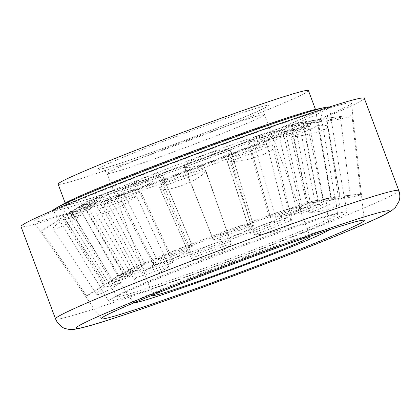 <?xml version="1.0" encoding="UTF-8"?>
<svg xmlns="http://www.w3.org/2000/svg" width="420" height="420" viewBox="0 0 420 420"><rect width="100%" height="100%" fill="white"/><g stroke="black" fill="none" stroke-linecap="round" stroke-linejoin="round"><path stroke-width="0.32" stroke-dasharray="2.1 1.58" d="M133.975 302.815A104.596 3.838 -20.5 0 1 133.423 302.668A104.596 3.838 -20.5 0 1 209.323 270.249A104.596 3.838 -20.5 0 1 320.392 231.068A104.596 3.838 -20.5 0 1 329.354 229.415A104.596 3.838 -20.5 0 1 329.033 229.887M316.407 201.285A111.925 4.106 -20.5 0 1 324.156 199.4A111.925 4.106 -20.5 0 1 326.004 199.516A111.925 4.106 -20.5 0 1 222.595 242.519A111.925 4.106 -20.5 0 1 116.335 277.904A111.925 4.106 -20.5 0 1 117.658 276.612A111.925 4.106 -20.5 0 1 207.013 239.61A111.925 4.106 -20.5 0 1 316.407 201.285M153.027 294.961A83.984 3.082 -20.5 0 1 218.038 267.745A83.984 3.082 -20.5 0 1 302.852 237.951A83.984 3.082 -20.5 0 1 309.503 236.455M308.432 90.578A133.613 4.904 -20.5 0 1 185 141.96A133.613 4.904 -20.5 0 1 58.128 184.159M304.631 113.174A133.613 4.904 -20.5 0 1 316.076 111.017A133.613 4.904 -20.5 0 1 316.087 111.064A133.613 4.904 -20.5 0 1 192.638 162.403A133.613 4.904 -20.5 0 1 65.793 204.64A133.613 4.904 -20.5 0 1 65.772 204.603A133.613 4.904 -20.5 0 1 163.312 163.013A133.613 4.904 -20.5 0 1 304.631 113.174M305.865 122.398A131.339 4.819 -20.5 0 1 314.958 120.194A131.339 4.819 -20.5 0 1 317.121 120.325A131.339 4.819 -20.5 0 1 195.778 170.788A131.339 4.819 -20.5 0 1 71.085 212.31A131.339 4.819 -20.5 0 1 72.634 210.793A131.339 4.819 -20.5 0 1 177.487 167.375A131.339 4.819 -20.5 0 1 305.865 122.398M293.134 124.267A117.584 4.316 -20.5 0 1 301.276 122.294A117.584 4.316 -20.5 0 1 303.214 122.393A117.584 4.316 -20.5 0 1 194.581 167.591A117.584 4.316 -20.5 0 1 82.945 204.75A117.584 4.316 -20.5 0 1 84.336 203.401A117.584 4.316 -20.5 0 1 178.206 164.53A117.584 4.316 -20.5 0 1 293.134 124.267M309.314 202.325A104.26 3.827 -20.5 0 1 316.533 200.571A104.26 3.827 -20.5 0 1 318.25 200.666A104.26 3.827 -20.5 0 1 221.928 240.734A104.26 3.827 -20.5 0 1 122.945 273.688A104.26 3.827 -20.5 0 1 124.178 272.491A104.26 3.827 -20.5 0 1 207.412 238.025A104.26 3.827 -20.5 0 1 309.314 202.325M336.977 105.73A169.607 6.221 -20.5 0 1 351.514 103.047A169.607 6.221 -20.5 0 1 194.817 168.221A169.607 6.221 -20.5 0 1 33.794 221.839A169.607 6.221 -20.5 0 1 156.859 169.271A169.607 6.221 -20.5 0 1 336.977 105.73M364.271 98.217A183.241 6.725 -20.5 0 1 194.99 168.688A183.241 6.725 -20.5 0 1 21 226.564M336.063 214.006A127.192 4.667 -20.5 0 1 343.334 212.153A127.192 4.667 -20.5 0 1 346.967 211.984A127.192 4.667 -20.5 0 1 229.457 260.867A127.192 4.667 -20.5 0 1 108.696 301.067A127.192 4.667 -20.5 0 1 111.547 298.809A127.192 4.667 -20.5 0 1 215.276 256.221A127.192 4.667 -20.5 0 1 336.063 214.006M323.269 201.169L340.016 196.439A21.583 1.04 170.4 0 1 350.306 195.605A21.583 1.04 170.4 0 1 323.269 201.169L307.246 123.753L326.66 118.272L340.016 196.439M329.264 107.042A147.446 5.408 -20.5 0 1 329.417 107.221A147.446 5.408 -20.5 0 1 193.195 163.884A147.446 5.408 -20.5 0 1 53.209 210.488A147.446 5.408 -20.5 0 1 53.209 210.252M230.029 161.311C245.359 156.025 259.429 150.507 272.228 144.743L290.803 220.374C279.715 225.335 267.582 230.102 254.394 234.665L230.029 161.311A24.822 5.591 -15.6 0 0 257.581 156.623A24.822 5.591 -15.6 0 0 274.512 146.317A24.822 5.591 -15.6 0 0 272.228 144.743M159.542 187.619L191.237 258.258L231.137 243.516L205.795 170.531A24.822 6.001 -21.8 0 1 183.209 184.994A24.822 6.001 -21.8 0 1 159.658 188.034A24.822 6.001 -21.8 0 1 159.542 187.619L205.795 170.531M213.46 239.941L184.317 167.197L230.57 150.108L253.36 225.199A21.583 3.67 160.8 0 1 236.345 234.89A21.583 3.67 160.8 0 1 213.46 239.941L253.36 225.199M153.793 263.078L117.883 192.985C131.087 188.302 145.157 182.779 160.083 176.416L190.202 248.787A21.583 3.313 154.6 0 1 168.961 260.453A21.583 3.313 154.6 0 1 153.405 264.327A21.583 3.313 154.6 0 1 153.793 263.078C165.218 259.009 177.35 254.247 190.202 248.787M98.569 208.898L136.4 277.415C146.249 274.643 157.148 270.895 169.108 266.175L136.484 195.867A24.822 5.045 -27.7 0 1 112.901 209.958A24.822 5.045 -27.7 0 1 96.107 213.439A24.822 5.045 -27.7 0 1 98.569 208.898C109.94 205.732 122.577 201.385 136.484 195.867M275.494 217.277L253.628 141.86C267.934 137.419 280.576 133.072 291.543 128.825L308.196 206.036A21.583 2.84 166.6 0 1 311.099 206.761A21.583 2.84 166.6 0 1 298.546 212.447A21.583 2.84 166.6 0 1 275.494 217.277C287.779 213.449 298.683 209.701 308.196 206.036M63.452 219.455L104.58 287.018C108.413 286.639 113.993 285.059 121.328 282.287L82.866 213.969A24.822 2.977 -31.5 0 1 52.91 229.073A24.822 2.977 -31.5 0 1 63.452 219.455C67.814 219.072 74.288 217.245 82.866 213.969M63.599 216.452L104.302 284.477L100.601 287.527L59.309 219.986A24.822 0.347 -32.4 0 1 41.496 230.885A24.822 0.347 -32.4 0 1 63.599 216.452L59.309 219.986M331.27 118.283C331.38 119.039 329.794 120.036 326.513 121.275L340.294 198.975A21.583 1.25 171.4 0 0 360.633 194.644A21.583 1.25 171.4 0 0 343.996 195.925L330.803 117.742L331.27 118.283L329.417 107.221M343.996 195.925L344.353 196.376C344.447 197.033 343.098 197.899 340.294 198.975M98.968 200.702L135.639 270.485C126.367 274.864 118.65 278.197 112.487 280.497L72.124 212.305A24.822 2.137 -30.2 0 0 64.901 218.447A24.822 2.137 -30.2 0 0 77.107 213.518A24.822 2.137 -30.2 0 0 98.968 200.702C88.148 205.821 79.202 209.69 72.124 212.305M332.11 202.954L317.987 125.423C311.315 129.113 302.369 132.983 291.144 137.025L308.957 212.966A21.583 3.407 169.3 0 0 339.365 204.146A21.583 3.407 169.3 0 0 332.11 202.954C326.282 206.147 318.565 209.486 308.957 212.966M316.37 109.252A138.275 5.072 -20.5 0 1 320.318 109.069A138.275 5.072 -20.5 0 1 192.57 162.209A138.275 5.072 -20.5 0 1 61.288 205.916A138.275 5.072 -20.5 0 1 64.391 203.464M317.83 119.637L299.434 124.835L315.173 202.314L331.317 197.757L317.83 119.637A24.822 1.192 170.4 0 0 291.391 125.302A24.822 1.192 170.4 0 0 299.434 124.835M327.752 215.707A118.025 4.331 -20.5 0 1 334.498 213.99A118.025 4.331 -20.5 0 1 337.869 213.833A118.025 4.331 -20.5 0 1 228.827 259.192A118.025 4.331 -20.5 0 1 116.776 296.494A118.025 4.331 -20.5 0 1 119.422 294.399A118.025 4.331 -20.5 0 1 215.675 254.882A118.025 4.331 -20.5 0 1 327.752 215.707M285.92 219.839L266.942 144.386C254.819 149.851 241.49 155.085 226.942 160.088L250.824 233.615A21.583 4.862 -15.6 0 1 250.499 233.105A21.583 4.862 -15.6 0 1 262.558 224.994A21.583 4.862 -15.6 0 1 285.92 219.839C275.273 224.627 263.571 229.22 250.824 233.615M160.86 184.748L204.703 168.551L230.533 241.332L192.066 255.544L160.86 184.748A24.822 6.001 -21.8 0 1 182.984 172.21A24.822 6.001 -21.8 0 1 204.703 168.551M212.72 238.523L251.186 224.311L227.918 149.415L184.081 165.611L212.72 238.523A21.583 3.67 160.8 0 1 229.561 229.525A21.583 3.67 160.8 0 1 251.186 224.311M157.332 260.017C168.315 256.121 180.012 251.528 192.428 246.241L161.837 174.074C147.677 180.112 134.342 185.341 121.837 189.772L157.332 260.017A21.583 3.313 154.6 0 1 178.521 248.966A21.583 3.313 154.6 0 1 192.407 245.826A21.583 3.313 154.6 0 1 192.428 246.241M103.761 204.671C114.523 201.679 126.504 197.563 139.697 192.323L172.757 262.453C161.196 267.041 150.685 270.653 141.225 273.289L103.761 204.671A24.822 5.045 -27.7 0 1 126.367 192.507A24.822 5.045 -27.7 0 1 140.081 190.391A24.822 5.045 -27.7 0 1 139.697 192.323M270.491 217.403C282.392 213.707 292.897 210.095 302.022 206.561L285.017 129.491C274.638 133.513 262.663 137.629 249.081 141.839L270.491 217.403A21.583 2.84 166.6 0 1 269.11 216.788A21.583 2.84 166.6 0 1 279.993 211.57A21.583 2.84 166.6 0 1 302.022 206.561M70.948 214.526C75.059 214.179 81.191 212.447 89.345 209.328L128.079 277.536C120.944 280.256 115.563 281.778 111.93 282.098L70.948 214.526A24.822 2.977 -31.5 0 1 95.24 203.133A24.822 2.977 -31.5 0 1 89.345 209.328M71.211 211.664L66.88 215.045L108.465 282.544L112.03 279.605L71.211 211.664A24.822 0.347 -32.4 0 1 83.417 204.288A24.822 0.347 -32.4 0 1 67.142 215.014M334.787 197.311L335.176 197.762C335.27 198.387 333.953 199.216 331.223 200.251L317.572 122.498C320.691 121.322 322.203 120.383 322.098 119.669L321.636 119.149L334.787 197.311A21.583 1.25 171.4 0 0 317.945 201.091A21.583 1.25 171.4 0 0 331.223 200.251M104.475 196.859C94.201 201.721 85.722 205.391 79.034 207.858L119.17 276.134C125.055 273.956 132.494 270.737 141.493 266.48L104.475 196.859A24.822 2.137 -30.2 0 0 107.819 193.494A24.822 2.137 -30.2 0 0 79.034 207.858M324.082 203.721C318.528 206.792 311.089 210.011 301.76 213.376L284.303 137.303C294.966 133.471 303.445 129.801 309.745 126.305L324.082 203.721A21.583 3.407 169.3 0 0 296.951 212.189A21.583 3.407 169.3 0 0 301.76 213.376M290.803 220.374A21.583 4.862 -15.6 0 1 292.084 221.529A21.583 4.862 -15.6 0 1 278.219 230.191A21.583 4.862 -15.6 0 1 254.394 234.665M226.942 160.088A24.822 5.591 -15.6 0 1 226.684 159.632A24.822 5.591 -15.6 0 1 240.256 150.418A24.822 5.591 -15.6 0 1 266.942 144.386M192.066 255.544A21.583 5.218 -21.8 0 1 211.481 244.429A21.583 5.218 -21.8 0 1 230.533 241.332M231.137 243.516A21.583 5.218 -21.8 0 1 210.961 255.811A21.583 5.218 -21.8 0 1 191.237 258.258M184.081 165.611A24.822 4.221 160.8 0 1 203.353 155.421A24.822 4.221 160.8 0 1 227.918 149.415M230.57 150.108A24.822 4.221 160.8 0 1 230.706 150.36A24.822 4.221 160.8 0 1 210.383 161.873A24.822 4.221 160.8 0 1 184.317 167.197M121.837 189.772A24.822 3.806 154.6 0 1 146.123 177.209A24.822 3.806 154.6 0 1 161.789 173.722A24.822 3.806 154.6 0 1 161.837 174.074M160.083 176.416A24.822 3.806 154.6 0 1 135.781 190.134A24.822 3.806 154.6 0 1 116.933 195.001A24.822 3.806 154.6 0 1 117.883 192.985M141.225 273.289A21.583 4.389 -27.7 0 1 161.038 262.521A21.583 4.389 -27.7 0 1 173.213 260.584A21.583 4.389 -27.7 0 1 172.757 262.453M169.108 266.175A21.583 4.389 -27.7 0 1 148.775 277.94A21.583 4.389 -27.7 0 1 134.978 280.623A21.583 4.389 -27.7 0 1 136.4 277.415M249.081 141.839A24.822 3.265 166.6 0 1 247.727 141.167A24.822 3.265 166.6 0 1 259.949 135.261A24.822 3.265 166.6 0 1 285.017 129.491M291.543 128.825A24.822 3.265 166.6 0 1 296.016 129.638A24.822 3.265 166.6 0 1 280.613 136.458A24.822 3.265 166.6 0 1 253.628 141.86M111.93 282.098A21.583 2.588 -31.5 0 1 133.565 271.871A21.583 2.588 -31.5 0 1 128.079 277.536M121.328 282.287A21.583 2.588 -31.5 0 1 96.758 294.431A21.583 2.588 -31.5 0 1 104.58 287.018M315.173 202.314A21.583 1.04 170.4 0 1 307.734 202.776A21.583 1.04 170.4 0 1 331.317 197.757M326.66 118.272A24.822 1.192 170.4 0 1 340.347 117.049A24.822 1.192 170.4 0 1 307.246 123.753M112.03 279.605A21.583 0.299 -32.4 0 1 123.113 272.9A21.583 0.299 -32.4 0 1 108.465 282.544M100.601 287.527A21.583 0.299 -32.4 0 1 86.662 296.026A21.583 0.299 -32.4 0 1 104.302 284.477M321.636 119.149A24.822 1.433 171.4 0 0 302.935 123.386A24.822 1.433 171.4 0 0 317.572 122.498M326.513 121.275A24.822 1.433 171.4 0 0 352.028 115.973A24.822 1.433 171.4 0 0 330.803 117.742M141.493 266.48A21.583 1.859 -30.2 0 0 144.685 263.34A21.583 1.859 -30.2 0 0 119.17 276.134M112.487 280.497A21.583 1.859 -30.2 0 0 107.368 285.038A21.583 1.859 -30.2 0 0 135.639 270.485M309.745 126.305A24.822 3.917 169.3 0 0 279.2 135.949A24.822 3.917 169.3 0 0 284.303 137.303M291.144 137.025A24.822 3.917 169.3 0 0 315.908 132.463A24.822 3.917 169.3 0 0 327.978 126.704A24.822 3.917 169.3 0 0 317.987 125.423M257.281 116.062A83.984 3.082 -20.5 0 1 264.474 114.707A83.984 3.082 -20.5 0 1 186.884 147.005A83.984 3.082 -20.5 0 1 107.137 173.534A83.984 3.082 -20.5 0 1 168.452 147.394A83.984 3.082 -20.5 0 1 257.281 116.062M260.894 106.901A91.198 3.344 -20.5 0 1 175.392 143.871A91.198 3.344 -20.5 0 1 113.552 161.333A91.198 3.344 -20.5 0 1 260.894 106.901M398.795 190.559A183.241 6.725 -20.5 0 1 229.514 261.03A183.241 6.725 -20.5 0 1 55.524 318.901M329.354 229.415L326.004 199.516M133.423 302.668L116.335 277.904M310.044 236.597L264.474 114.707C263.12 108.696 265.939 107.93 266.411 107.032L255.691 112.214C244.965 116.933 229.997 123.023 210.788 130.478C185.981 140.065 162.278 148.811 139.676 156.713C123.958 162.178 112.523 165.9 105.373 167.885L100.637 169.008C101.446 169.832 102.543 166.819 107.137 173.534L152.712 295.423M316.076 111.017L315.483 109.442M65.772 204.603L65.184 203.028M317.121 120.325L316.087 111.064M71.085 212.31L65.793 204.64M84.336 203.401L72.634 210.793M301.276 122.294L314.958 120.194M318.25 200.666L303.214 122.393M122.945 273.688L82.945 204.75M124.178 272.491L117.658 276.612M316.533 200.571L324.156 199.4M364.25 220.463L351.514 103.047M101.215 318.806L33.794 221.839M346.967 211.984L344.353 196.376M108.696 301.067L100.412 287.537M59.047 220.017L53.209 210.488M337.869 213.833L335.176 197.762M322.098 119.669L320.318 109.069M116.776 296.494L108.245 282.566M66.88 215.045L61.288 205.916M292.084 221.529L274.512 146.317M119.422 294.399L111.547 298.809M334.498 213.99L343.334 212.153M250.499 233.105L226.684 159.632M186.317 247.328L159.658 188.034M248.692 209.759L230.706 150.36M192.407 245.826L161.789 173.722M153.405 264.327L116.933 195.001M173.213 260.584L140.081 190.391M134.978 280.623L96.107 213.439M269.11 216.788L247.727 141.167M311.099 206.761L296.016 129.638M133.565 271.871L95.24 203.133M96.758 294.431L52.91 229.073M307.734 202.776L291.391 125.302M350.306 195.605L340.347 117.049M123.113 272.9L83.417 204.288M86.662 296.026L41.496 230.885M317.945 201.091L302.935 123.386M360.633 194.644L352.028 115.973M144.685 263.34L107.819 193.494M107.368 285.038L64.901 218.447M296.951 212.189L279.2 135.949M339.365 204.146L327.978 126.704"/><path stroke-width="0.63" d="M329.033 229.887A104.596 3.838 -20.5 0 1 232.722 269.603A104.596 3.838 -20.5 0 1 133.975 302.815M309.503 236.455A83.984 3.082 -20.5 0 1 310.044 236.597A83.984 3.082 -20.5 0 1 232.454 268.894A83.984 3.082 -20.5 0 1 152.712 295.423A83.984 3.082 -20.5 0 1 153.027 294.961M65.184 203.028L58.128 184.159A133.613 4.904 -20.5 0 1 155.668 142.569A133.613 4.904 -20.5 0 1 296.987 92.731A133.613 4.904 -20.5 0 1 308.432 90.578L315.483 109.442M352.212 222.679A140.411 5.15 -20.5 0 1 364.25 220.463A140.411 5.15 -20.5 0 1 234.518 274.412A140.411 5.15 -20.5 0 1 101.215 318.806A140.411 5.15 -20.5 0 1 203.096 275.284A140.411 5.15 -20.5 0 1 352.212 222.679M55.524 318.901L21 226.564A183.241 6.725 -20.5 0 1 154.77 169.528A183.241 6.725 -20.5 0 1 348.579 101.173A183.241 6.725 -20.5 0 1 364.271 98.217L398.795 190.559C400.082 194.25 400.15 197.82 399 201.28L395.367 207.422L392.065 210.304C387.256 213.554 378.956 217.723 367.169 222.805C339.449 235.074 288.01 255.491 235.016 275.294C189.452 292.341 144.113 308.427 114.093 318.181C94.689 324.608 81.354 328.325 74.083 329.338C71.311 329.721 68.486 329.474 65.599 328.592C63.735 328.54 60.937 326.398 57.199 322.177L55.524 318.901A183.241 6.725 -20.5 0 1 189.294 261.865A183.241 6.725 -20.5 0 1 383.103 193.515A183.241 6.725 -20.5 0 1 398.795 190.559M53.209 210.252A147.446 5.408 -20.5 0 1 56.516 207.874A147.446 5.408 -20.5 0 1 176.762 158.503A147.446 5.408 -20.5 0 1 316.78 109.562A147.446 5.408 -20.5 0 1 325.206 107.415A147.446 5.408 -20.5 0 1 329.264 107.042M56.516 207.874L64.391 203.464A138.275 5.072 -20.5 0 1 177.156 157.164A138.275 5.072 -20.5 0 1 308.469 111.263A138.275 5.072 -20.5 0 1 316.37 109.252L325.206 107.415M375.149 213.675A167.37 6.143 -20.5 0 1 218.243 281.516A167.37 6.143 -20.5 0 1 104.753 313.567A167.37 6.143 -20.5 0 1 375.149 213.675"/></g></svg>
